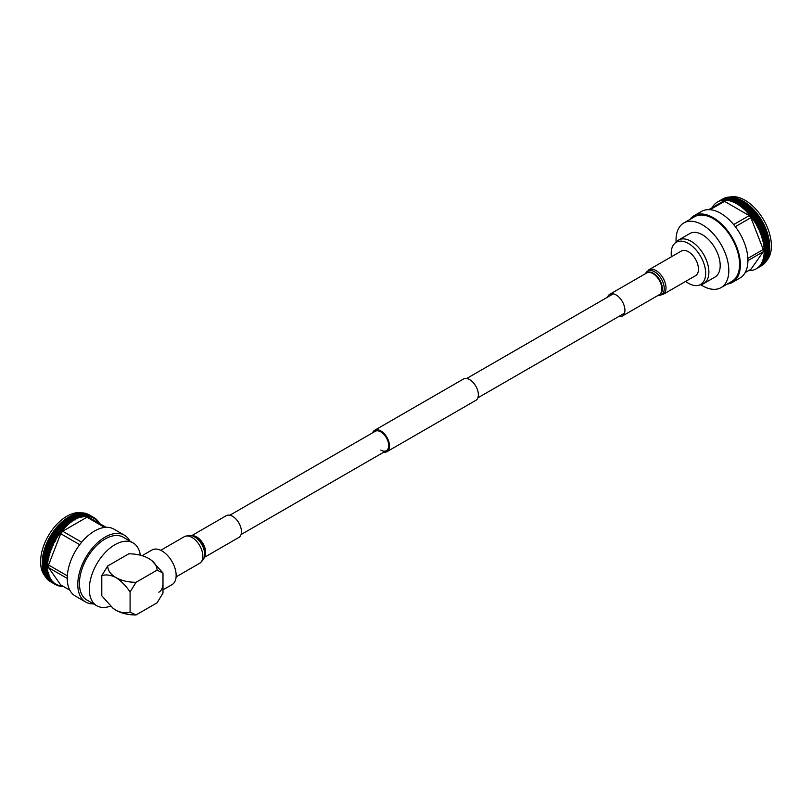 <?xml version="1.0" encoding="UTF-8"?>
<svg xmlns="http://www.w3.org/2000/svg" width="812" height="812" viewBox="0 0 812 812"><rect width="100%" height="100%" fill="white"/><g stroke="black" fill="none" stroke-linecap="round" stroke-linejoin="round"><path stroke-width="1.22" d="M372.596 432.816A12.342 7.125 60 0 1 374.637 430.299A12.342 7.125 60 0 1 380.798 430.908A12.342 7.125 60 0 1 388.857 441.779A12.342 7.125 60 0 1 386.969 451.665A12.342 7.125 60 0 1 383.772 452.172M374.637 430.299L463.469 379.011A12.342 7.125 60 0 1 469.63 379.62A12.342 7.125 60 0 1 477.689 390.491A12.342 7.125 60 0 1 475.802 400.377L386.969 451.665M229.847 515.234L375.215 431.304A11.175 6.455 60 0 1 380.798 431.862A11.175 6.455 60 0 1 388.106 441.708A11.175 6.455 60 0 1 386.39 450.66A11.175 6.455 60 0 1 380.798 450.102M766.548 260.733A37.311 21.538 -120 0 0 771.4 245.934A37.311 21.538 -120 0 0 757.139 210.643A37.311 21.538 -120 0 0 729.775 197.042M769.34 252.035L769.502 250.746A37.311 21.538 -120 0 0 769.725 246.899A37.311 21.538 -120 0 0 739.905 199.478L738.707 198.97A38.621 22.3 60 0 1 739.285 199.224L739.539 199.346A38.621 22.3 60 0 1 740.229 199.671L740.493 199.803A38.621 22.3 60 0 1 741.183 200.158L741.447 200.3A38.621 22.3 60 0 1 742.138 200.686L742.401 200.838A38.621 22.3 60 0 1 743.092 201.244L743.356 201.406A38.621 22.3 60 0 1 744.046 201.853L744.299 202.026A38.621 22.3 60 0 1 744.99 202.492L745.254 202.675A38.621 22.3 60 0 1 745.934 203.162L746.198 203.355A38.621 22.3 60 0 1 746.878 203.873L747.141 204.076A38.621 22.3 60 0 1 747.811 204.624L748.075 204.827A38.621 22.3 60 0 1 748.745 205.395L748.999 205.619A38.621 22.3 60 0 1 749.669 206.207L749.923 206.441A38.621 22.3 60 0 1 750.582 207.06L750.826 207.293A38.621 22.3 60 0 1 751.486 207.933L751.729 208.176A38.621 22.3 60 0 1 752.379 208.836L752.622 209.09A38.621 22.3 60 0 1 753.252 209.77L753.495 210.034A38.621 22.3 60 0 1 754.125 210.724L754.358 210.998A38.621 22.3 60 0 1 754.967 211.719L755.201 211.993A38.621 22.3 60 0 1 755.81 212.724L756.033 213.008A38.621 22.3 60 0 1 756.632 213.759L756.845 214.053A38.621 22.3 60 0 1 757.434 214.815L757.647 215.119A38.621 22.3 60 0 1 758.215 215.901L758.428 216.195A38.621 22.3 60 0 1 758.976 216.997L759.179 217.301A38.621 22.3 60 0 1 759.717 218.113L759.92 218.428A38.621 22.3 60 0 1 760.438 219.25L760.641 219.565A38.621 22.3 60 0 1 761.138 220.397L761.331 220.722A38.621 22.3 60 0 1 761.818 221.564L762.001 221.889A38.621 22.3 60 0 1 762.468 222.742L762.651 223.077A38.621 22.3 60 0 1 763.097 223.939L763.27 224.264A38.621 22.3 60 0 1 763.706 225.137L763.869 225.472A38.621 22.3 60 0 1 764.285 226.345L764.437 226.68A38.621 22.3 60 0 1 764.833 227.563L764.975 227.898A38.621 22.3 60 0 1 765.361 228.781L765.493 229.126A38.621 22.3 60 0 1 765.848 230.009L765.98 230.344A38.621 22.3 60 0 1 766.315 231.237L766.437 231.582A38.621 22.3 60 0 1 766.751 232.465L766.873 232.811A38.621 22.3 60 0 1 767.157 233.704L767.269 234.039A38.621 22.3 60 0 1 767.533 234.932L767.634 235.267A38.621 22.3 60 0 1 767.888 236.15L767.969 236.495A38.621 22.3 60 0 1 768.203 237.378L768.284 237.713A38.621 22.3 60 0 1 768.477 238.586L768.558 238.921A38.621 22.3 60 0 1 768.731 239.794L768.791 240.129A38.621 22.3 60 0 1 768.954 240.991L769.005 241.326A38.621 22.3 60 0 1 769.137 242.179L769.187 242.504A38.621 22.3 60 0 1 769.289 243.356L769.329 243.681A38.621 22.3 60 0 1 769.411 244.513L769.441 244.838A38.621 22.3 60 0 1 769.502 245.66L769.522 245.975A38.621 22.3 60 0 1 769.553 246.797L769.563 247.102A38.621 22.3 60 0 1 769.573 247.904L769.573 248.208A38.621 22.3 60 0 1 769.563 249L769.553 249.294A38.621 22.3 60 0 1 769.522 250.076L769.502 250.37A38.621 22.3 60 0 1 769.441 251.121L769.411 251.415A38.621 22.3 60 0 1 769.34 252.035A38.621 22.3 60 0 1 769.329 252.156L763.909 255.536A38.621 22.3 60 0 1 763.798 256.267L769.187 253.161A38.621 22.3 60 0 0 769.289 252.43L763.909 255.536M722.71 198.991A38.621 22.3 60 0 1 722.954 198.849A38.621 22.3 60 0 1 723.208 198.707L718.011 201.711A38.621 22.3 60 0 1 718.508 201.467L723.898 198.351A38.621 22.3 60 0 0 723.39 198.605L718.011 201.711M718.508 201.467L724.091 198.26A38.621 22.3 60 0 1 724.608 198.047L719.432 201.071A38.621 22.3 60 0 1 719.97 200.879L725.349 197.773A38.621 22.3 60 0 0 724.811 197.966L719.432 201.071M719.97 200.879L725.563 197.702A38.621 22.3 60 0 1 726.111 197.539L720.934 200.594A38.621 22.3 60 0 1 721.503 200.462L726.892 197.357A38.621 22.3 60 0 0 726.324 197.489L720.934 200.594M721.503 200.462L727.105 197.316A38.621 22.3 60 0 1 727.684 197.214L722.528 200.29A38.621 22.3 60 0 1 723.116 200.219L728.496 197.113A38.621 22.3 60 0 0 727.907 197.184L722.528 200.29M723.116 200.219L728.729 197.093A38.621 22.3 60 0 1 729.328 197.052L724.182 200.148A38.621 22.3 60 0 1 724.791 200.148L730.181 197.042A38.621 22.3 60 0 0 729.562 197.042L724.182 200.148M724.791 200.148L730.414 197.042A38.621 22.3 60 0 1 731.044 197.062L725.898 200.188A38.621 22.3 60 0 1 726.527 200.239L731.916 197.133A38.621 22.3 60 0 0 731.277 197.083L725.898 200.188M726.527 200.239L732.16 197.164A38.621 22.3 60 0 1 732.8 197.245L727.664 200.391A38.621 22.3 60 0 1 728.323 200.513L733.703 197.407A38.621 22.3 60 0 0 733.053 197.286L727.664 200.391M728.323 200.513L733.957 197.458A38.621 22.3 60 0 1 734.616 197.6L729.481 200.777A38.621 22.3 60 0 1 730.15 200.95L735.53 197.844A38.621 22.3 60 0 0 734.87 197.671L729.481 200.777M730.15 200.95L735.784 197.915A38.621 22.3 60 0 1 736.464 198.128L731.338 201.325A38.621 22.3 60 0 1 732.008 201.559L737.397 198.453A38.621 22.3 60 0 0 736.717 198.209L731.338 201.325M732.008 201.559L737.651 198.544A38.621 22.3 60 0 1 738.341 198.818L733.216 202.036A38.621 22.3 60 0 1 733.896 202.33L739.285 199.224M733.216 202.036L738.595 198.93A38.621 22.3 60 0 1 738.707 198.97M727.197 284.068A38.448 22.198 -120 0 0 732.424 282.373L739.955 278.029A38.448 22.198 -120 0 0 747.923 260.419A38.448 22.198 -120 0 0 731.135 221.727A38.448 22.198 -120 0 0 701.507 211.424L693.966 215.779A38.448 22.198 -120 0 0 689.885 219.453M732.424 282.373A38.448 22.198 -120 0 0 740.382 264.773A38.448 22.198 -120 0 0 723.604 226.081A38.448 22.198 -120 0 0 693.966 215.779M700.705 284.697A37.311 21.538 -120 0 0 721.076 287.6L731.845 281.388A37.311 21.538 -120 0 0 739.58 264.306A37.311 21.538 -120 0 0 723.289 226.761A37.311 21.538 -120 0 0 694.544 216.763L683.775 222.985A37.311 21.538 -120 0 0 676.041 240.058A37.311 21.538 -120 0 0 676.102 242.077M721.076 287.6A37.311 21.538 -120 0 0 728.811 270.528A37.311 21.538 -120 0 0 712.52 232.983A37.311 21.538 -120 0 0 683.775 222.985M685.643 281.399A24.36 14.068 -120 0 0 698.767 285.256L701.781 284.393A25.121 14.504 -120 0 0 703.679 283.581L714.986 277.054A25.121 14.504 -120 0 0 720.193 265.554A25.121 14.504 -120 0 0 709.221 240.261A25.121 14.504 -120 0 0 689.865 233.531L678.558 240.058A25.121 14.504 -120 0 0 676.903 241.306L674.65 243.478A24.36 14.068 -120 0 0 671.199 253.425A24.36 14.068 -120 0 0 671.422 256.775M703.679 283.581A25.121 14.504 -120 0 0 708.886 272.081A25.121 14.504 -120 0 0 697.924 246.797A25.121 14.504 -120 0 0 678.558 240.058M698.767 285.256A24.36 14.068 -120 0 0 705.658 273.319A24.36 14.068 -120 0 0 693.874 247.65A24.36 14.068 -120 0 0 674.65 243.478M748.075 204.827L742.686 207.943A38.621 22.3 60 0 1 743.366 208.511L748.745 205.395M748.999 205.619L743.619 208.725A38.621 22.3 60 0 1 744.279 209.323L749.669 206.207M749.923 206.441L744.533 209.547A38.621 22.3 60 0 1 745.193 210.166L750.582 207.06M750.826 207.293L745.446 210.399A38.621 22.3 60 0 1 746.096 211.039L751.486 207.933M751.729 208.176L746.35 211.282A38.621 22.3 60 0 1 746.989 211.942L752.379 208.836M752.622 209.09L747.233 212.196A38.621 22.3 60 0 1 747.872 212.876L753.252 209.77M753.495 210.034L748.106 213.14A38.621 22.3 60 0 1 748.735 213.84L754.125 210.724M754.358 210.998L748.968 214.104A38.621 22.3 60 0 1 749.588 214.825L754.967 211.719M755.201 211.993L749.821 215.099A38.621 22.3 60 0 1 750.42 215.83L755.81 212.724M756.033 213.008L750.653 216.114A38.621 22.3 60 0 1 751.242 216.865L756.632 213.759M756.845 214.053L751.465 217.159A38.621 22.3 60 0 1 752.044 217.931L757.434 214.815M757.647 215.119L752.267 218.225A38.621 22.3 60 0 1 752.825 219.007L758.215 215.901M758.428 216.195L753.039 219.311A38.621 22.3 60 0 1 753.597 220.103L758.976 216.997M759.179 217.301L753.8 220.407A38.621 22.3 60 0 1 754.338 221.219L759.717 218.113M759.92 218.428L754.541 221.534A38.621 22.3 60 0 1 755.058 222.356L760.438 219.25M760.641 219.565L755.251 222.671A38.621 22.3 60 0 1 755.759 223.513L761.138 220.397M761.331 220.722L755.952 223.828A38.621 22.3 60 0 1 756.439 224.67L761.818 221.564M762.001 221.889L756.622 224.995A38.621 22.3 60 0 1 757.088 225.858L762.468 222.742M762.651 223.077L757.261 226.183A38.621 22.3 60 0 1 757.718 227.045L763.097 223.939M763.27 224.264L757.89 227.37A38.621 22.3 60 0 1 758.317 228.243L763.706 225.137M763.869 225.472L758.479 228.578A38.621 22.3 60 0 1 758.895 229.451L764.285 226.345M764.437 226.68L759.058 229.786A38.621 22.3 60 0 1 759.453 230.669L764.833 227.563M764.975 227.898L759.596 231.004A38.621 22.3 60 0 1 759.971 231.897L765.361 228.781M765.493 229.126L760.113 232.232A38.621 22.3 60 0 1 760.468 233.115L765.848 230.009M765.98 230.344L760.6 233.46A38.621 22.3 60 0 1 760.935 234.343L766.315 231.237M766.437 231.582L761.057 234.688A38.621 22.3 60 0 1 761.372 235.581L766.751 232.465M766.873 232.811L761.483 235.916A38.621 22.3 60 0 1 761.778 236.81L767.157 233.704M767.269 234.039L761.879 237.145A38.621 22.3 60 0 1 762.153 238.038L767.533 234.932M767.634 235.267L762.255 238.373A38.621 22.3 60 0 1 762.498 239.266L767.888 236.15M767.969 236.495L762.59 239.601A38.621 22.3 60 0 1 762.813 240.484L768.203 237.378M768.284 237.713L762.894 240.819A38.621 22.3 60 0 1 763.097 241.702L768.477 238.586M768.558 238.921L763.168 242.027A38.621 22.3 60 0 1 763.351 242.9L768.731 239.794M768.791 240.129L763.412 243.235A38.621 22.3 60 0 1 763.564 244.097L768.954 240.991M769.005 241.326L763.625 244.432A38.621 22.3 60 0 1 763.757 245.285L769.137 242.179M769.187 242.504L763.798 245.61A38.621 22.3 60 0 1 763.909 246.462L769.289 243.356M769.329 243.681L763.94 246.787A38.621 22.3 60 0 1 764.031 247.63L769.411 244.513M769.441 244.838L764.051 247.944A38.621 22.3 60 0 1 764.112 248.776L769.502 245.66M769.522 245.975L764.133 249.081A38.621 22.3 60 0 1 764.173 249.903L769.553 246.797M769.563 247.102L764.183 250.208A38.621 22.3 60 0 1 764.193 251.009L769.573 247.904M769.573 248.208L764.193 251.314A38.621 22.3 60 0 1 764.183 252.106L769.563 249M769.553 249.294L764.173 252.41A38.621 22.3 60 0 1 764.133 253.182L769.522 250.076M769.502 250.37L764.112 253.476A38.621 22.3 60 0 1 764.051 254.237L769.441 251.121M769.411 251.415L764.031 254.521A38.621 22.3 60 0 1 763.94 255.262M763.798 256.267L769.137 253.425A38.621 22.3 60 0 1 769.005 254.136L763.564 257.505A38.621 22.3 60 0 1 763.412 258.196L768.791 255.09A38.621 22.3 60 0 0 768.954 254.4L763.564 257.505M763.757 256.541A38.621 22.3 60 0 1 763.625 257.242M763.412 258.196L768.731 255.344A38.621 22.3 60 0 1 768.558 256.013L763.097 259.373A38.621 22.3 60 0 1 762.894 260.023L768.284 256.907A38.621 22.3 60 0 0 768.477 256.267L763.097 259.373M763.351 258.46A38.621 22.3 60 0 1 763.168 259.119M762.894 260.023L768.203 257.15A38.621 22.3 60 0 1 767.969 257.78L762.498 261.119A38.621 22.3 60 0 1 762.255 261.718L767.634 258.612A38.621 22.3 60 0 0 767.888 258.013L762.498 261.119M762.813 260.256A38.621 22.3 60 0 1 762.59 260.885M762.255 261.718L767.533 258.835A38.621 22.3 60 0 1 767.269 259.414L761.778 262.733A38.621 22.3 60 0 1 761.483 263.291L766.873 260.185A38.621 22.3 60 0 0 767.157 259.627L761.778 262.733M762.153 261.941A38.621 22.3 60 0 1 761.879 262.52M761.483 263.291L766.751 260.388A38.621 22.3 60 0 1 766.437 260.916L760.935 264.225A38.621 22.3 60 0 1 760.6 264.722L765.98 261.616A38.621 22.3 60 0 0 766.315 261.119L760.935 264.225M761.372 263.494A38.621 22.3 60 0 1 761.057 264.022M760.6 264.722L765.848 261.809A38.621 22.3 60 0 1 765.493 262.286L759.971 265.565A38.621 22.3 60 0 1 759.596 266.021L764.975 262.915A38.621 22.3 60 0 0 765.361 262.459L759.971 265.565M759.596 266.021L764.833 263.078A38.621 22.3 60 0 1 764.437 263.504L758.895 266.772A38.621 22.3 60 0 1 758.479 267.168L763.869 264.052A38.621 22.3 60 0 0 764.285 263.656L758.895 266.772M758.479 267.168L763.706 264.204A38.621 22.3 60 0 1 763.27 264.57L757.718 267.818A38.621 22.3 60 0 1 757.261 268.153L762.651 265.047A38.621 22.3 60 0 0 763.097 264.702L757.718 267.818M757.261 268.153L762.468 265.169A38.621 22.3 60 0 1 762.001 265.483L756.439 268.701A38.621 22.3 60 0 1 756.195 268.843A38.621 22.3 60 0 1 755.952 268.985L755.759 269.087A38.621 22.3 60 0 1 755.251 269.34L755.058 269.432A38.621 22.3 60 0 1 754.541 269.655L754.338 269.726A38.621 22.3 60 0 1 753.8 269.919L753.597 269.99A38.621 22.3 60 0 1 753.039 270.152L752.825 270.203A38.621 22.3 60 0 1 752.267 270.335L752.044 270.376A38.621 22.3 60 0 1 751.465 270.477L751.242 270.508A38.621 22.3 60 0 1 750.653 270.579L750.42 270.599A38.621 22.3 60 0 1 749.821 270.64L749.588 270.65A38.621 22.3 60 0 1 748.968 270.65L748.837 270.487M756.439 268.701L761.818 265.595A38.621 22.3 60 0 1 761.575 265.737A38.621 22.3 60 0 1 761.331 265.879M747.141 204.076L741.752 207.182A38.621 22.3 60 0 1 742.432 207.73L747.811 204.624M746.198 203.355L740.818 206.461A38.621 22.3 60 0 1 741.498 206.979L746.878 203.873M745.254 202.675L739.864 205.781A38.621 22.3 60 0 1 740.554 206.268L745.934 203.162M744.299 202.026L738.92 205.131A38.621 22.3 60 0 1 739.61 205.598L744.99 202.492M743.356 201.406L737.966 204.522A38.621 22.3 60 0 1 738.656 204.959L744.046 201.853M742.401 200.838L737.012 203.944A38.621 22.3 60 0 1 737.702 204.36L743.092 201.244M741.447 200.3L736.058 203.406A38.621 22.3 60 0 1 736.748 203.792L742.138 200.686M740.493 199.803L735.114 202.909A38.621 22.3 60 0 1 735.804 203.264L741.183 200.158M739.539 199.346L734.16 202.452A38.621 22.3 60 0 1 734.85 202.777L740.229 199.671M732.272 201.66A38.621 22.3 60 0 1 732.952 201.924M730.404 201.031A38.621 22.3 60 0 1 731.074 201.234M728.567 200.564A38.621 22.3 60 0 1 729.227 200.716M726.781 200.27A38.621 22.3 60 0 1 727.42 200.361M725.035 200.148A38.621 22.3 60 0 1 725.654 200.178M723.34 200.199A38.621 22.3 60 0 1 723.949 200.158M721.726 200.422A38.621 22.3 60 0 1 722.304 200.32M720.173 200.808A38.621 22.3 60 0 1 720.721 200.655M718.711 201.376A38.621 22.3 60 0 1 719.229 201.153M712.469 207.496L712.398 207.304A38.621 22.3 60 0 1 712.713 206.776L712.834 206.573A38.621 22.3 60 0 1 713.169 206.075L713.301 205.883A38.621 22.3 60 0 1 713.657 205.406L713.799 205.233A38.621 22.3 60 0 1 714.174 204.776L714.316 204.614A38.621 22.3 60 0 1 714.712 204.188L714.864 204.035A38.621 22.3 60 0 1 715.281 203.639L715.443 203.487A38.621 22.3 60 0 1 715.879 203.122L716.052 203.02A38.621 22.3 60 0 1 716.499 202.645L716.681 202.543A38.621 22.3 60 0 1 717.148 202.208L717.331 202.107A38.621 22.3 60 0 1 717.575 201.955A38.621 22.3 60 0 1 717.818 201.812M710.094 209.689L724.537 201.356A37.311 21.538 60 0 0 722.863 201.498L708.785 209.628M724.537 201.356L749.222 215.606L733.672 224.579M735.337 226.68L750.907 217.687L763.25 249.497L747.862 258.378M747.923 260.591L763.25 251.74L750.907 269.3L745.152 272.619M763.25 249.497A37.311 21.538 60 0 1 763.25 251.74M749.222 215.606A37.311 21.538 60 0 1 750.907 217.687M763.402 244.199L769.015 240.961M763.189 243.011L768.802 239.773M762.945 241.814L768.558 238.576M762.671 240.616L768.284 237.368M762.356 239.398L767.969 236.16M762.021 238.19L767.634 234.942M761.646 236.962L767.259 233.724M761.25 235.744L766.863 232.506M760.824 234.526L766.437 231.278M760.367 233.308L765.98 230.06M759.87 232.09L765.493 228.842M759.362 230.872L764.975 227.634M758.814 229.664L764.427 226.426M758.246 228.456L763.859 225.218M757.647 227.269L763.26 224.031M757.028 226.081L762.641 222.843M756.388 224.914L762.001 221.676M755.718 223.757L761.331 220.509M755.028 222.61L760.641 219.372M754.307 221.483L759.92 218.235M753.577 220.367L759.19 217.129M752.815 219.27L758.428 216.033M752.044 218.205L757.657 214.957M751.252 217.149L756.865 213.901M750.44 216.114L756.053 212.876M749.608 215.109L755.221 211.871M748.765 214.124L754.378 210.887M747.913 213.17L753.526 209.922M747.04 212.236L752.653 208.999M746.157 211.333L751.77 208.095M745.264 210.46L750.877 207.222M744.36 209.618L749.973 206.38M743.447 208.816L749.06 205.568M742.523 208.034L748.136 204.797M648.829 269.817A14.22 8.211 -120 0 1 659.791 273.624A14.22 8.211 -120 0 1 665.992 287.935A14.22 8.211 -120 0 1 663.049 294.441L695.539 275.694A14.22 8.211 -120 0 0 698.482 269.178A14.22 8.211 -120 0 0 692.281 254.866A14.22 8.211 -120 0 0 681.319 251.06L648.829 269.817L645.499 273.735M618.764 316.497A12.566 7.257 -120 0 0 622.327 316.041A12.566 7.257 -120 0 0 624.925 310.296A12.566 7.257 -120 0 0 619.444 297.649A12.566 7.257 -120 0 0 609.761 294.289A12.566 7.257 -120 0 0 607.589 297.141M142.1 555.692L152.006 549.978A20.006 11.551 60 0 1 167.424 555.337A20.006 11.551 60 0 1 176.153 575.475A20.006 11.551 60 0 1 172.012 584.63L162.989 589.837M162.989 583.067A20.006 11.551 60 0 1 158.847 592.232M130.093 591.968L130.093 612.157L136.051 614.958L157.041 602.839L162.989 593.156L162.989 572.978L157.041 570.166L136.051 582.285L130.093 591.968C125.901 585.807 121.191 581.006 115.943 577.555A27.973 16.149 0 0 0 136.051 582.285M157.041 570.166A27.973 16.149 180 0 0 151.58 560.402A27.973 16.149 180 0 0 148.85 558.565A27.973 16.149 180 0 0 128.743 553.835L107.752 565.954L101.794 575.637L101.794 595.815L112.949 608.198L115.943 610.228A27.973 16.149 0 0 0 136.051 614.958M113.081 608.3A27.973 16.149 0 0 0 113.203 608.391A27.973 16.149 0 0 0 115.943 610.228C121.191 612.837 125.901 613.486 130.093 612.157M151.58 560.402L162.989 572.978M107.752 565.954A27.973 16.149 0 0 0 115.943 577.555C110.696 574.947 105.986 574.307 101.794 575.637M140.324 555.195A36.296 20.95 120 0 0 133.107 542.903L123.231 537.199A36.296 20.95 120 0 0 95.268 546.923A36.296 20.95 120 0 0 79.424 583.452A36.296 20.95 120 0 0 86.945 600.068L96.811 605.762A36.296 20.95 120 0 0 110.503 606.087M133.107 542.903A36.296 20.95 120 0 0 105.134 552.627A36.296 20.95 120 0 0 89.29 589.147A36.296 20.95 120 0 0 96.811 605.762M81.444 512.869A37.22 21.488 120 0 0 54.465 527.018A37.22 21.488 120 0 0 40.6 561.792A37.22 21.488 120 0 0 44.975 576.043L50.242 579.088A38.621 22.3 120 0 1 49.979 578.601L44.711 575.566A38.621 22.3 120 0 0 44.975 576.053A37.22 21.488 120 0 0 45.178 576.276M98.993 523.202L99.155 522.806A38.621 22.3 120 0 0 98.871 522.349L98.343 522.634L98.617 521.954A38.621 22.3 120 0 0 98.313 521.517L97.785 521.842L98.039 521.152A38.621 22.3 120 0 0 97.704 520.746L97.176 521.091L97.42 520.401A38.621 22.3 120 0 0 97.064 520.025L96.537 520.39L96.75 519.71A38.621 22.3 120 0 0 96.384 519.355L95.857 519.751L96.049 519.071A38.621 22.3 120 0 0 95.664 518.746L95.146 519.162L95.319 518.482A38.621 22.3 120 0 0 94.902 518.198L94.385 518.635L94.537 517.965A38.621 22.3 120 0 0 94.131 517.711A38.621 22.3 120 0 0 94.111 517.701L93.603 518.157L93.735 517.498A38.621 22.3 120 0 0 93.289 517.264L92.781 517.741L92.893 517.082A38.621 22.3 120 0 0 92.426 516.889L91.929 517.386L92.02 516.736A38.621 22.3 120 0 0 91.543 516.574L91.045 517.092L91.117 516.442A38.621 22.3 120 0 0 90.619 516.32L90.142 516.858L90.183 516.219A38.621 22.3 120 0 0 89.675 516.117L89.198 516.676L89.229 516.046A38.621 22.3 120 0 0 88.701 515.985L88.244 516.554L88.244 515.945A38.621 22.3 120 0 0 87.706 515.914L87.26 516.503L87.229 515.904A38.621 22.3 120 0 0 86.681 515.904L86.245 516.503L86.204 515.924A38.621 22.3 120 0 0 85.646 515.955L85.219 516.574L85.159 516.006A38.621 22.3 120 0 0 84.58 516.067L84.174 516.696L84.083 516.148A38.621 22.3 120 0 0 83.504 516.249L83.118 516.879L83.007 516.351A38.621 22.3 120 0 0 82.418 516.483L82.032 517.132L81.91 516.615A38.621 22.3 120 0 0 81.312 516.777L80.946 517.437L80.794 516.939A38.621 22.3 120 0 0 80.195 517.132L79.677 517.325A38.621 22.3 120 0 0 79.069 517.548L78.541 517.772A38.621 22.3 120 0 0 77.932 518.026L77.404 518.269A38.621 22.3 120 0 0 76.795 518.563L76.267 518.827A38.621 22.3 120 0 0 75.658 519.152L75.384 519.832L69.862 516.412A38.621 22.3 120 0 0 69.548 516.584L68.563 517.153A37.22 21.488 120 0 0 42.244 562.746L42.244 563.579L47.969 566.654L47.512 567.233A38.621 22.3 120 0 0 47.522 567.933L42.254 564.888A38.621 22.3 120 0 1 42.244 564.188L42.244 563.355M48.598 557.468L43.33 554.434L43.391 553.733L49.116 557.032L48.598 557.468A38.621 22.3 120 0 0 48.436 558.25L48.304 558.92A38.621 22.3 120 0 0 48.162 559.691L48.05 560.351A38.621 22.3 120 0 0 47.938 561.112L47.847 561.772A38.621 22.3 120 0 0 47.756 562.523L47.695 563.173A38.621 22.3 120 0 0 47.624 563.914L47.583 564.543A38.621 22.3 120 0 0 47.543 565.274L47.522 565.903L42.254 562.858A38.621 22.3 120 0 0 42.244 563.579M42.254 562.858L42.265 562.036L47.543 565.274M47.583 564.543L42.315 561.508A38.621 22.3 120 0 0 42.285 562.239M42.315 561.508L42.336 560.706L47.624 563.914M47.695 563.173L42.427 560.128A38.621 22.3 120 0 0 42.366 560.869M42.427 560.128L42.457 559.346L47.756 562.523M47.847 561.772L42.589 558.727A38.621 22.3 120 0 0 42.498 559.488M42.589 558.727L42.62 557.966L47.938 561.112M48.05 560.351L42.792 557.316A38.621 22.3 120 0 0 42.671 558.077M42.792 557.316L42.833 556.565L48.162 559.691M48.304 558.92L43.036 555.885A38.621 22.3 120 0 0 42.894 556.646M43.036 555.885L43.087 555.154L48.436 558.25M43.33 554.434A38.621 22.3 120 0 0 43.168 555.215M43.391 553.733L48.75 556.799A38.621 22.3 120 0 1 48.943 556.017L43.675 552.972A38.621 22.3 120 0 0 43.493 553.764M43.675 552.972L43.848 552.292L49.116 555.337A38.621 22.3 120 0 1 49.329 554.545L44.071 551.51A38.621 22.3 120 0 0 43.848 552.292M44.071 551.51L44.264 550.83L49.522 553.865A38.621 22.3 120 0 1 49.765 553.073L44.498 550.039A38.621 22.3 120 0 0 44.264 550.83M44.498 550.039L44.711 549.348L49.979 552.393A38.621 22.3 120 0 1 50.242 551.602L44.975 548.557A38.621 22.3 120 0 0 44.711 549.348M44.975 548.557L45.208 547.877L50.476 550.912A38.621 22.3 120 0 1 50.76 550.12L45.492 547.085A38.621 22.3 120 0 0 45.208 547.877M45.492 547.085L45.756 546.405L51.014 549.44A38.621 22.3 120 0 1 51.318 548.648L46.061 545.613A38.621 22.3 120 0 0 45.756 546.405M46.061 545.613L46.335 544.923L51.592 547.968A38.621 22.3 120 0 1 51.927 547.176L46.66 544.141A38.621 22.3 120 0 0 46.335 544.923M46.66 544.141L46.954 543.461L52.222 546.496A38.621 22.3 120 0 1 52.567 545.715L47.309 542.68A38.621 22.3 120 0 0 46.954 543.461M47.309 542.68L47.614 542L52.881 545.035A38.621 22.3 120 0 1 53.257 544.263L47.989 541.218A38.621 22.3 120 0 0 47.614 542M47.989 541.218L48.314 540.548L53.582 543.593A38.621 22.3 120 0 1 53.978 542.822L48.71 539.777A38.621 22.3 120 0 0 48.314 540.548M48.71 539.777L49.055 539.117L54.323 542.152A38.621 22.3 120 0 1 54.729 541.391L49.461 538.356A38.621 22.3 120 0 0 49.055 539.117M49.461 538.356L49.826 537.696L55.094 540.741A38.621 22.3 120 0 1 55.52 539.98L50.263 536.945A38.621 22.3 120 0 0 49.826 537.696M50.263 536.945L50.638 536.296L55.906 539.33A38.621 22.3 120 0 1 56.353 538.589L51.085 535.555A38.621 22.3 120 0 0 50.638 536.296M51.085 535.555L51.481 534.915L56.738 537.95A38.621 22.3 120 0 1 57.205 537.219L51.948 534.184A38.621 22.3 120 0 0 51.481 534.915M51.948 534.184L52.354 533.555L57.611 536.6A38.621 22.3 120 0 1 58.099 535.879L52.831 532.845A38.621 22.3 120 0 0 52.354 533.555M52.831 532.845L53.257 532.225L58.515 535.27A38.621 22.3 120 0 1 59.012 534.56L53.754 531.525A38.621 22.3 120 0 0 53.257 532.225M53.754 531.525L54.191 530.926L59.449 533.961A38.621 22.3 120 0 1 59.966 533.271L54.698 530.236A38.621 22.3 120 0 0 54.191 530.926M54.698 530.236L55.145 529.647L60.413 532.692A38.621 22.3 120 0 1 60.93 532.022L55.673 528.977A38.621 22.3 120 0 0 55.145 529.647M55.673 528.977L56.129 528.409L61.397 531.444L60.93 532.022M56.667 527.759L62.382 530.865L56.667 527.759A38.621 22.3 120 0 0 56.129 528.409M56.657 527.556L57.134 527.201L62.402 530.236A38.621 22.3 120 0 1 62.95 529.607L57.682 526.572A38.621 22.3 120 0 0 57.134 527.201M57.682 526.572L58.17 526.034L63.427 529.069A38.621 22.3 120 0 1 63.996 528.46L58.728 525.415A38.621 22.3 120 0 0 58.17 526.034M58.728 525.415L59.215 524.897L64.483 527.942A38.621 22.3 120 0 1 65.051 527.343L59.783 524.308A38.621 22.3 120 0 0 59.215 524.897M59.783 524.308L60.281 523.811L65.549 526.846A38.621 22.3 120 0 1 66.127 526.277L60.859 523.243A38.621 22.3 120 0 0 60.281 523.811M60.859 523.243L61.367 522.766L66.635 525.8A38.621 22.3 120 0 1 67.223 525.252L61.956 522.217A38.621 22.3 120 0 0 61.367 522.766M61.956 522.217L62.463 521.761L67.731 524.796A38.621 22.3 120 0 1 68.32 524.278L63.062 521.233A38.621 22.3 120 0 0 62.463 521.761M63.062 521.233L63.58 520.796L68.837 523.841A38.621 22.3 120 0 1 69.436 523.344L64.178 520.309A38.621 22.3 120 0 0 63.58 520.796M64.178 520.309L64.696 519.893L69.964 522.928A38.621 22.3 120 0 1 70.563 522.461L65.305 519.426A38.621 22.3 120 0 0 64.696 519.893M65.305 519.426L65.823 519.03L71.091 522.065A38.621 22.3 120 0 1 71.7 521.629L66.432 518.594A38.621 22.3 120 0 0 65.823 519.03M66.432 518.594L66.96 518.218L72.227 521.263A38.621 22.3 120 0 1 72.836 520.847L67.579 517.812A38.621 22.3 120 0 0 66.96 518.218M67.579 517.812L68.106 517.467L73.364 520.502A38.621 22.3 120 0 1 73.983 520.116L68.715 517.082A38.621 22.3 120 0 0 68.106 517.467M68.715 517.082L69.243 516.767L74.511 519.802A38.621 22.3 120 0 1 75.12 519.447M69.659 516.533L70.39 516.117L75.658 519.152M76.267 518.827L70.999 515.793A38.621 22.3 120 0 0 70.39 516.117M70.776 515.935L71.537 515.529L76.795 518.563M77.404 518.269L72.146 515.234A38.621 22.3 120 0 0 71.537 515.529M71.903 515.397L72.674 514.991L77.932 518.026M78.541 517.772L73.283 514.727A38.621 22.3 120 0 0 72.674 514.991M73.019 514.92L73.801 514.514L79.069 517.548M79.677 517.325L74.41 514.28A38.621 22.3 120 0 0 73.801 514.514M74.125 514.493L74.927 514.097L80.195 517.132M80.794 516.939L75.526 513.894A38.621 22.3 120 0 0 74.927 514.097M75.222 514.128L76.044 513.742L81.312 516.777M81.91 516.615L76.643 513.57A38.621 22.3 120 0 0 76.044 513.742M76.318 513.823L77.15 513.438L82.418 516.483M83.007 516.351L77.739 513.306A38.621 22.3 120 0 0 77.15 513.438M77.394 513.58L78.246 513.204L83.504 516.249M84.083 516.148L78.825 513.103A38.621 22.3 120 0 0 78.246 513.204M78.449 513.387L79.322 513.032L84.58 516.067M85.159 516.006L79.891 512.961A38.621 22.3 120 0 0 79.322 513.032M79.495 513.265L80.378 512.92L85.646 515.955M86.204 515.924L80.936 512.88A38.621 22.3 120 0 0 80.378 512.92M80.52 513.204L81.423 512.869L86.681 515.904M87.229 515.904L81.971 512.859A38.621 22.3 120 0 0 81.423 512.869M81.535 513.194L82.438 512.88L87.706 515.914M88.244 515.945L82.976 512.91A38.621 22.3 120 0 0 82.438 512.88M82.519 513.255L83.433 512.951L88.701 515.985M89.229 516.046L83.961 513.011A38.621 22.3 120 0 0 83.433 512.951M83.484 513.367L84.407 513.082L89.675 516.117M90.183 516.219L84.925 513.174A38.621 22.3 120 0 0 84.407 513.082M84.418 513.549L85.351 513.275L90.619 516.32M91.117 516.442L85.849 513.407A38.621 22.3 120 0 0 85.351 513.275M85.321 513.783L86.275 513.529L91.543 516.574M92.02 516.736L86.752 513.692A38.621 22.3 120 0 0 86.275 513.529M86.204 514.087L87.168 513.854L92.426 516.889M92.893 517.082L87.625 514.047A38.621 22.3 120 0 0 87.168 513.854M87.057 514.443L88.021 514.229L93.289 517.264M93.735 517.498L88.467 514.453A38.621 22.3 120 0 0 88.021 514.229M87.879 514.859L88.853 514.666A38.621 22.3 120 0 0 88.863 514.676A38.621 22.3 120 0 0 88.853 514.666L94.111 517.701M124.398 535.189L113.873 529.109A38.621 22.3 120 0 0 84.103 539.452A38.621 22.3 120 0 0 67.254 578.317A38.621 22.3 120 0 0 75.252 595.998L85.778 602.078A38.621 22.3 -60 0 1 77.779 584.396A38.621 22.3 -60 0 1 94.639 545.532A38.621 22.3 -60 0 1 124.398 535.189A38.621 22.3 -60 0 1 129.839 541.015M93.542 603.874A38.621 22.3 -60 0 1 85.778 602.078M50.242 579.088L45.208 576.469A38.621 22.3 120 0 0 45.492 576.926L51.288 579.677L51.014 580.357L45.756 577.322A38.621 22.3 120 0 0 46.061 577.758L51.318 580.793L51.856 580.478L51.592 581.159L46.335 578.124A38.621 22.3 120 0 0 46.66 578.53L51.927 581.565L52.455 581.219L52.222 581.91L46.954 578.865A38.621 22.3 120 0 0 47.309 579.25L52.567 582.285L53.095 581.92L52.881 582.6L47.614 579.565A38.621 22.3 120 0 0 47.989 579.91L53.257 582.955L53.775 582.559L53.582 583.239L48.314 580.204A38.621 22.3 120 0 0 48.71 580.519L53.978 583.564L54.495 583.148L54.323 583.828L49.055 580.783A38.621 22.3 120 0 0 49.461 581.077L54.729 584.112L55.246 583.676L55.094 584.356L49.826 581.311A38.621 22.3 120 0 0 50.242 581.565A38.621 22.3 120 0 0 50.263 581.575L55.49 584.589M49.826 581.311L49.522 580.377M49.055 580.783L48.771 579.839M48.314 580.204L48.05 579.25M47.614 579.565L47.37 578.611M46.954 578.865L46.731 577.921M46.335 578.124L46.132 577.17M45.756 577.322L45.563 576.368M45.208 576.469L45.046 575.515M44.711 575.566L44.569 574.622M44.264 574.612A38.621 22.3 120 0 0 44.498 575.129L49.765 578.164A38.621 22.3 120 0 1 49.522 577.647L44.264 574.612L44.132 573.678M43.848 573.617A38.621 22.3 120 0 0 44.071 574.155L49.329 577.19A38.621 22.3 120 0 1 49.116 576.652L43.848 573.617L43.736 572.683M43.493 572.572A38.621 22.3 120 0 0 43.675 573.14L48.943 576.175A38.621 22.3 120 0 1 48.75 575.606L43.493 572.572L43.391 571.648M43.168 571.486A38.621 22.3 120 0 0 43.33 572.074L48.598 575.109A38.621 22.3 120 0 1 48.436 574.531L43.168 571.486L43.087 570.572M42.894 570.359A38.621 22.3 120 0 0 43.036 570.968L48.304 574.013A38.621 22.3 120 0 1 48.162 573.404L42.894 570.359L42.833 569.456M42.671 569.192A38.621 22.3 120 0 0 42.792 569.831L48.05 572.866A38.621 22.3 120 0 1 47.938 572.237L42.671 569.192L42.62 568.309M42.498 567.994A38.621 22.3 120 0 0 42.589 568.644L47.847 571.678A38.621 22.3 120 0 1 47.756 571.039L42.498 567.994L42.457 567.111M42.366 566.756A38.621 22.3 120 0 0 42.427 567.426L47.695 570.46A38.621 22.3 120 0 1 47.624 569.801L42.366 566.756L42.336 565.893M42.285 565.487A38.621 22.3 120 0 0 42.315 566.177L47.583 569.212A38.621 22.3 120 0 1 47.543 568.532L42.285 565.487L42.265 564.634M62.382 585.888L62.402 586.406A38.621 22.3 120 0 0 62.95 586.406L63.052 586.274M55.906 584.823L56.028 584.153L55.906 584.823A38.621 22.3 120 0 0 56.353 585.046L56.85 584.569L56.738 585.229A38.621 22.3 120 0 0 57.205 585.422L57.703 584.924L57.611 585.574A38.621 22.3 120 0 0 58.099 585.736L58.586 585.219L58.515 585.868A38.621 22.3 120 0 0 59.012 586L59.499 585.462L59.449 586.091A38.621 22.3 120 0 0 59.966 586.193L60.433 585.635L60.413 586.264A38.621 22.3 120 0 0 60.93 586.325L61.397 585.756L61.397 586.365A38.621 22.3 120 0 0 61.935 586.396L62.341 585.858M55.094 584.356A38.621 22.3 120 0 0 55.51 584.599A38.621 22.3 120 0 0 55.52 584.61L50.242 581.565M47.512 567.233L42.244 564.188M47.522 565.903A38.621 22.3 120 0 0 47.512 566.614M47.543 568.532L47.522 567.933M47.624 569.801L47.583 569.212M47.756 571.039L47.695 570.46M47.938 572.237L47.847 571.678M48.162 573.404L48.558 572.764L48.05 572.866M48.436 574.531L48.811 573.881L48.304 574.013M48.75 575.606L49.116 574.957L48.598 575.109M49.116 576.652L49.461 575.992L48.943 576.175M49.522 577.647L49.857 576.977L49.329 577.19M49.979 578.601L50.293 577.931L49.765 578.164M73.983 520.116L74.511 519.802M72.836 520.847L73.364 520.502M71.7 521.629L72.227 521.263M70.563 522.461L71.091 522.065M69.436 523.344L69.964 522.928M68.32 524.278L68.837 523.841M61.874 522.157L67.599 525.466L67.731 524.796M60.798 523.161L66.523 526.46L66.635 525.8M59.733 524.197L65.457 527.506L65.549 526.846M58.687 525.283L64.412 528.582L64.483 527.942M57.662 526.399L63.387 529.708L63.427 529.069M62.382 530.865L62.402 530.236M61.935 530.794A38.621 22.3 120 0 0 61.397 531.444M54.708 529.982L60.433 533.291L60.413 532.692M53.775 531.241L59.499 534.55L59.449 533.961M52.861 532.53L58.515 535.27M51.978 533.849L57.611 536.6M51.126 535.189L56.738 537.95M50.303 536.549L55.906 539.33M56.028 539.848L55.52 539.98M49.522 537.93L55.094 540.741M55.246 541.239L54.729 541.391M48.771 539.33L54.323 542.152M54.495 542.629L53.978 542.822M48.05 540.741L53.582 543.593M53.775 544.05L53.257 544.263M47.37 542.172L52.881 545.035M53.095 545.471L52.567 545.715M46.731 543.604L52.222 546.496M52.455 546.912L51.927 547.176M46.132 545.055L51.592 547.968M51.856 548.354L51.318 548.648M45.563 546.496L51.014 549.44M51.288 549.805L50.76 550.12M45.046 547.948L50.476 550.912M50.77 551.257L50.242 551.602M44.569 549.399L49.979 552.393M50.293 552.708L49.765 553.073M44.132 550.851L49.522 553.865M49.857 554.16L49.329 554.545M43.736 552.292L49.116 555.337M49.461 555.601L48.943 556.017M69.812 590.182L60.697 584.914L48.558 567.639L48.558 565L60.697 533.697L62.676 531.241L86.965 517.224L88.934 517.396L106.108 527.313M104.636 527.424L86.965 517.224M62.676 531.241L81.657 542.203M79.698 544.669L60.697 533.697M48.558 565L67.335 575.85M67.254 578.428L48.558 567.639M55.673 528.754L61.397 532.063M191.551 535.737L226.284 515.681A12.566 7.257 60 0 1 235.967 519.051A12.566 7.257 60 0 1 241.448 531.698A12.566 7.257 60 0 1 238.85 537.442L204.116 557.499M658.106 295.385A13.692 7.907 -120 0 0 664.226 288.524A13.692 7.907 -120 0 0 656.36 273.005A13.692 7.907 -120 0 0 645.54 273.634M658.644 295.081A12.718 7.338 -120 0 0 662.348 288.818A12.718 7.338 -120 0 0 656.137 275.359A12.718 7.338 -120 0 0 646.078 273.319M622.327 316.041L659.222 294.746A12.566 7.257 -120 0 0 661.831 288.991A12.566 7.257 -120 0 0 656.34 276.344A12.566 7.257 -120 0 0 646.656 272.984L609.761 294.289M184.334 536.681A15.357 8.861 60 0 1 196.159 540.802A15.357 8.861 60 0 1 202.868 556.25A15.357 8.861 60 0 1 199.681 563.274C203.101 560.381 204.705 557.864 204.502 555.723A13.936 8.049 60 0 0 204.614 554.088A13.936 8.049 60 0 0 193.286 536.285C191.53 535.047 188.546 535.179 184.334 536.681L160.746 550.303M193.581 536.417A13.327 7.694 60 0 1 193.865 536.519A13.327 7.694 60 0 1 204.695 553.53A13.327 7.694 60 0 1 204.594 555.103A13.327 7.694 60 0 1 204.543 555.408M191.957 535.839A12.566 7.257 60 0 1 201.011 540.691A12.566 7.257 60 0 1 205.639 552.373A12.566 7.257 60 0 1 204.228 557.103M241.022 534.58L386.39 450.66M477.832 397.86L624.499 313.188M466.667 378.504L613.324 293.832M761.575 265.737L756.195 268.843M722.954 198.849L717.575 201.955M663.049 294.441L657.994 295.375M88.863 514.676L94.131 517.711M193.865 536.519L193.286 536.285M176.092 576.896L199.681 563.274M204.594 555.103L204.502 555.723"/></g></svg>
